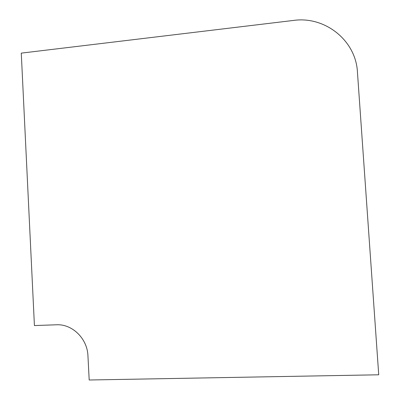 <?xml version="1.0" encoding="UTF-8"?>
<svg xmlns="http://www.w3.org/2000/svg" width="400" height="400" viewBox="0 0 400 400"><rect width="100%" height="100%" fill="white"/><g stroke="black" fill="none" stroke-linecap="round" stroke-linejoin="round"><path stroke-width="0.6" d="M293.53 20.43L21.275 53.13L34.42 325.56L56.445 324.785C72.22 323.84 87.385 338.6 87.945 355.835L89.19 380L378.725 374.79L357.44 72.075C355.87 40.33 324.84 15.91 293.53 20.43"/></g></svg>
